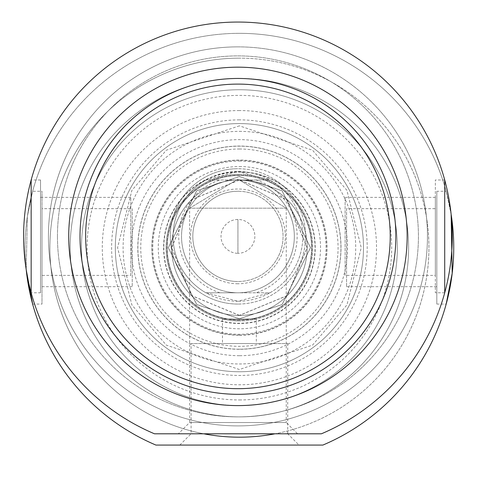 <?xml version="1.0" encoding="UTF-8"?>
<svg xmlns="http://www.w3.org/2000/svg" width="477" height="477" viewBox="0 0 477 477"><rect width="100%" height="100%" fill="white"/><g stroke="black" fill="none" stroke-linecap="round" stroke-linejoin="round"><path stroke-width="0.36" stroke-dasharray="2.38 1.79" d="M40.527 292.789L40.527 179.984L40.527 292.789L31.16 292.789M40.527 179.984L31.16 179.984M444.713 292.789L435.346 292.789L435.346 179.984L435.346 292.789M444.713 179.984L435.346 179.984M189.625 208.187L237.94 179.155L286.254 208.187L189.625 208.187L286.254 208.187L237.94 179.155L189.625 208.187L189.625 422.515L286.254 422.515L297.535 433.796L178.344 433.796L297.535 433.796M286.254 208.187L286.254 422.515L189.625 422.515L178.344 433.796M237.94 46.871A189.512 189.512 0 0 1 427.452 236.389A189.512 189.512 0 0 1 237.94 425.901A189.512 189.512 0 0 0 427.452 236.389A189.512 189.512 0 0 0 237.94 46.871A189.512 189.512 0 0 0 48.421 236.389A189.512 189.512 0 0 0 237.94 425.901A189.512 189.512 0 0 1 48.421 236.389A189.512 189.512 0 0 1 237.94 46.871M237.94 67.179A169.21 169.21 0 0 1 407.149 236.389A169.21 169.21 0 0 1 237.94 405.593A169.21 169.21 0 0 1 68.73 236.389A169.21 169.21 0 0 1 237.94 67.179A169.21 169.21 0 0 1 407.149 236.389A169.21 169.21 0 0 1 237.94 405.593A169.21 169.21 0 0 1 68.73 236.389A169.21 169.21 0 0 1 237.94 67.179A169.21 169.21 0 0 1 407.149 236.389A169.21 169.21 0 0 1 237.94 405.593A169.21 169.21 0 0 1 68.73 236.389A169.21 169.21 0 0 1 237.94 67.179M130.77 275.402L130.77 197.371L130.77 275.402L40.527 275.402L40.527 197.371L40.527 275.402M130.77 197.371L40.527 197.371M435.346 275.402L435.346 197.371L435.346 275.402L345.104 275.402L345.104 197.371L345.104 275.402M435.346 197.371L345.104 197.371M237.94 253.305L237.94 219.468L237.94 253.305A16.922 16.922 0 0 0 254.861 236.389A16.922 16.922 0 0 0 237.94 219.468A16.922 16.922 0 0 0 221.018 236.389A16.922 16.922 0 0 0 237.94 253.305M237.94 191.265A45.124 45.124 0 0 0 192.815 236.389A45.124 45.124 0 0 0 237.94 281.508A45.124 45.124 0 0 1 192.815 236.389A45.124 45.124 0 0 1 237.94 191.265A45.124 45.124 0 0 1 283.058 236.389A45.124 45.124 0 0 1 237.94 281.508A45.124 45.124 0 0 0 283.058 236.389A45.124 45.124 0 0 0 237.94 191.265M237.94 78.461A157.929 157.929 0 0 1 395.868 236.389A157.929 157.929 0 0 1 237.94 394.312A157.929 157.929 0 0 1 80.011 236.389A157.929 157.929 0 0 1 237.94 78.461A157.929 157.929 0 0 1 395.868 236.389A157.929 157.929 0 0 1 237.94 394.312A157.929 157.929 0 0 1 80.011 236.389A157.929 157.929 0 0 1 237.94 78.461A157.929 157.929 0 0 1 395.868 236.389A157.929 157.929 0 0 1 237.94 394.312A157.929 157.929 0 0 1 80.011 236.389A157.929 157.929 0 0 1 237.94 78.461M321.409 433.796A214.334 214.334 0 0 0 407.662 105.495A214.334 214.334 0 0 0 68.217 105.495A214.334 214.334 0 0 0 154.47 433.796L321.409 433.796M237.94 283.767A47.378 47.378 0 0 1 190.561 236.389A47.378 47.378 0 0 1 237.94 189.005A47.378 47.378 0 0 1 285.318 236.389A47.378 47.378 0 0 1 237.94 283.767M237.94 179.984A56.405 56.405 0 0 0 181.534 236.389A56.405 56.405 0 0 0 237.94 292.789L269.97 292.789L237.94 301.249A64.866 64.866 0 0 1 173.073 236.389A64.866 64.866 0 0 1 237.94 171.523A64.866 64.866 0 0 1 302.8 236.389A64.866 64.866 0 0 1 237.94 301.249L205.909 292.789L269.97 292.789A64.866 64.866 0 0 0 269.97 179.984L205.909 179.984L237.94 171.523L269.97 179.984L237.94 179.984A56.405 56.405 0 0 0 181.534 236.389A56.405 56.405 0 0 0 237.94 292.789A56.405 56.405 0 0 0 294.339 236.389A56.405 56.405 0 0 0 237.94 179.984L205.909 179.984A64.866 64.866 0 0 0 205.909 292.789L237.94 292.789A56.405 56.405 0 0 0 294.339 236.389A56.405 56.405 0 0 0 237.94 179.984M237.94 304.07A67.686 67.686 0 0 1 170.253 236.389A67.686 67.686 0 0 1 237.94 168.703A67.686 67.686 0 0 0 170.253 236.389A67.686 67.686 0 0 0 237.94 304.07A67.686 67.686 0 0 0 305.62 236.389A67.686 67.686 0 0 0 237.94 168.703A67.686 67.686 0 0 1 305.62 236.389A67.686 67.686 0 0 1 237.94 304.07M239.406 371.756A124.086 124.086 0 0 1 115.321 247.664A124.086 124.086 0 0 1 239.406 123.579A124.086 124.086 0 0 0 115.321 247.664A124.086 124.086 0 0 0 239.406 371.756A124.086 124.086 0 0 1 115.321 247.664A124.086 124.086 0 0 1 239.406 123.579A124.086 124.086 0 0 1 363.492 247.664A124.086 124.086 0 0 1 239.406 371.756A124.086 124.086 0 0 0 363.492 247.664A124.086 124.086 0 0 0 239.406 123.579A124.086 124.086 0 0 1 363.492 247.664A124.086 124.086 0 0 1 239.406 371.756A124.086 124.086 0 0 1 115.321 247.664A124.086 124.086 0 0 1 239.406 123.579A124.086 124.086 0 0 1 363.492 247.664A124.086 124.086 0 0 1 239.406 371.756A124.086 124.086 0 0 1 115.321 247.664A124.086 124.086 0 0 1 239.406 123.579A124.086 124.086 0 0 1 363.492 247.664A124.086 124.086 0 0 1 239.406 371.756A124.086 124.086 0 0 1 115.321 247.664A124.086 124.086 0 0 1 239.406 123.579A124.086 124.086 0 0 1 363.492 247.664A124.086 124.086 0 0 1 239.406 371.756M32.633 191.265L27.362 216.445L26.211 269.714L27.362 216.457L32.633 191.265L42 191.265L42 304.07L42 191.265M26.211 269.714A214.334 214.334 0 0 1 239.406 33.336A214.334 214.334 0 0 0 155.937 445.077L322.875 445.077A214.334 214.334 0 0 0 239.406 33.336A214.334 214.334 0 0 1 451.135 214.34L446.186 191.265L451.135 214.34M436.819 191.265L436.819 304.07L436.819 191.265L446.186 191.265M436.819 304.07L446.186 304.07M32.633 304.07L42 304.07M191.092 343.553L287.72 343.553L191.092 343.553L191.092 433.796L287.72 433.796L299.001 445.077L179.811 445.077L299.001 445.077M287.72 343.553L287.72 433.796L191.092 433.796L179.811 445.077M203.757 433.796A189.512 189.512 0 0 1 239.406 58.152A189.512 189.512 0 0 0 49.894 247.664A189.512 189.512 0 0 0 239.406 437.182A189.512 189.512 0 0 0 428.924 247.664A189.512 189.512 0 0 0 239.406 58.152A189.512 189.512 0 0 1 275.062 433.796M239.406 416.874A169.21 169.21 0 0 0 408.616 247.664A169.21 169.21 0 0 0 239.406 78.461A169.21 169.21 0 0 0 70.197 247.664A169.21 169.21 0 0 0 239.406 416.874A169.21 169.21 0 0 0 408.616 247.664A169.21 169.21 0 0 0 239.406 78.461A169.21 169.21 0 0 0 70.197 247.664A169.21 169.21 0 0 0 239.406 416.874A169.21 169.21 0 0 0 408.616 247.664A169.21 169.21 0 0 0 239.406 78.461A169.21 169.21 0 0 0 70.197 247.664A169.21 169.21 0 0 0 239.406 416.874A169.21 169.21 0 0 0 408.616 247.664A169.21 169.21 0 0 0 239.406 78.461A169.21 169.21 0 0 0 70.197 247.664A169.21 169.21 0 0 0 239.406 416.874M346.57 208.652L346.57 286.683L346.57 208.652L436.819 208.652L436.819 286.683L436.819 208.652M346.57 286.683L436.819 286.683M42 208.652L42 286.683L42 208.652L132.242 208.652L132.242 286.683L132.242 208.652M42 286.683L132.242 286.683M239.406 405.593A157.929 157.929 0 0 0 397.335 247.664A157.929 157.929 0 0 0 239.406 89.736A157.929 157.929 0 0 0 81.478 247.664A157.929 157.929 0 0 0 239.406 405.593A157.929 157.929 0 0 0 397.335 247.664A157.929 157.929 0 0 0 239.406 89.736A157.929 157.929 0 0 0 81.478 247.664A157.929 157.929 0 0 0 239.406 405.593A157.929 157.929 0 0 0 397.335 247.664A157.929 157.929 0 0 0 239.406 89.736A157.929 157.929 0 0 0 81.478 247.664A157.929 157.929 0 0 0 239.406 405.593A157.929 157.929 0 0 0 397.335 247.664A157.929 157.929 0 0 0 239.406 89.736A157.929 157.929 0 0 0 81.478 247.664A157.929 157.929 0 0 0 239.406 405.593M256.328 319.012L222.485 319.012L256.328 319.012L256.328 343.553L222.485 343.553L256.328 343.553M222.485 319.012L222.485 343.553M239.406 399.953A152.288 152.288 0 0 0 391.695 247.664A152.288 152.288 0 0 0 239.406 95.376A152.288 152.288 0 0 0 87.118 247.664A152.288 152.288 0 0 0 239.406 399.953M239.406 110.557A137.114 137.114 0 0 0 102.293 247.664A137.114 137.114 0 0 0 239.406 384.778A137.114 137.114 0 0 0 376.52 247.664A137.114 137.114 0 0 0 239.406 110.557M239.406 335.092A87.422 87.422 0 0 1 151.984 247.664A87.422 87.422 0 0 1 239.406 160.242A87.422 87.422 0 0 1 326.834 247.664A87.422 87.422 0 0 1 239.406 335.092M163.826 247.664A75.581 75.581 0 0 0 239.406 323.245A75.581 75.581 0 0 0 314.987 247.664A75.581 75.581 0 0 0 239.406 172.09A75.581 75.581 0 0 0 163.826 247.664M239.406 319.864A72.194 72.194 0 0 1 167.212 247.664A72.194 72.194 0 0 1 239.406 175.47A72.194 72.194 0 0 1 311.606 247.664A72.194 72.194 0 0 1 239.406 319.864A72.194 72.194 0 0 1 167.212 247.664A72.194 72.194 0 0 1 239.406 175.47A72.194 72.194 0 0 1 311.606 247.664A72.194 72.194 0 0 1 239.406 319.864M239.406 320.127A72.462 72.462 0 0 1 166.944 247.664A72.462 72.462 0 0 1 239.406 175.202A72.462 72.462 0 0 1 311.869 247.664A72.462 72.462 0 0 1 239.406 320.127A72.462 72.462 0 0 1 166.944 247.664A72.462 72.462 0 0 1 239.406 175.202A72.462 72.462 0 0 1 311.869 247.664A72.462 72.462 0 0 1 239.406 320.127M239.406 171.845A75.819 75.819 0 0 1 315.231 247.664A75.819 75.819 0 0 1 239.406 323.489A75.819 75.819 0 0 1 163.587 247.664A75.819 75.819 0 0 1 239.406 171.845M239.406 349.277A101.613 101.613 0 0 1 137.793 247.664A101.613 101.613 0 0 1 239.406 146.051A101.613 101.613 0 0 1 341.019 247.664A101.613 101.613 0 0 1 239.406 349.277M239.406 131.366A116.305 116.305 0 0 1 355.711 247.664A116.305 116.305 0 0 1 239.406 363.969A116.305 116.305 0 0 1 123.102 247.664A116.305 116.305 0 0 1 239.406 131.366M239.406 355.705A108.04 108.04 0 0 1 131.372 247.664A108.04 108.04 0 0 1 239.406 139.63A108.04 108.04 0 0 1 347.447 247.664A108.04 108.04 0 0 1 239.406 355.705M239.406 349.194A101.523 101.523 0 0 1 137.883 247.664A101.523 101.523 0 0 1 239.406 146.141A101.523 101.523 0 0 1 340.936 247.664A101.523 101.523 0 0 1 239.406 349.194A101.523 101.523 0 0 1 137.883 247.664A101.523 101.523 0 0 1 239.406 146.141A101.523 101.523 0 0 1 340.936 247.664A101.523 101.523 0 0 1 239.406 349.194M239.406 174.343A73.327 73.327 0 0 1 312.733 247.664A73.327 73.327 0 0 1 239.406 320.991A73.327 73.327 0 0 0 312.733 247.664A73.327 73.327 0 0 0 239.406 174.343A73.327 73.327 0 0 0 166.085 247.664A73.327 73.327 0 0 0 239.406 320.991A73.327 73.327 0 0 1 166.085 247.664A73.327 73.327 0 0 1 239.406 174.343M239.406 119.876A127.794 127.794 0 0 0 111.612 247.664A127.794 127.794 0 0 0 239.406 375.459A127.794 127.794 0 0 0 367.201 247.664A127.794 127.794 0 0 0 239.406 119.876M57.449 236.389A180.491 180.491 0 0 0 237.94 416.874A180.491 180.491 0 0 0 418.424 236.389A180.491 180.491 0 0 0 237.94 55.898A180.491 180.491 0 0 0 57.449 236.389A180.491 180.491 0 0 0 237.94 416.874A180.491 180.491 0 0 0 418.424 236.389A180.491 180.491 0 0 0 237.94 55.898A180.491 180.491 0 0 0 57.449 236.389M427.452 236.389A189.512 189.512 0 0 0 237.94 46.871A189.512 189.512 0 0 0 48.421 236.389A189.512 189.512 0 0 0 237.94 425.901A189.512 189.512 0 0 0 427.452 236.389A189.512 189.512 0 0 0 237.94 46.871A189.512 189.512 0 0 0 48.421 236.389A189.512 189.512 0 0 0 237.94 425.901A189.512 189.512 0 0 0 427.452 236.389M205.909 179.984A64.866 64.866 0 0 0 205.909 292.789M255.994 179.984A59.226 59.226 0 0 1 255.994 292.789M219.879 292.789A59.226 59.226 0 0 1 219.879 179.984M269.97 292.789A64.866 64.866 0 0 0 269.97 179.984M239.406 125.839L166.312 150.201L131.908 190.335L117.575 247.664L131.908 305L166.312 345.133L239.406 369.496L312.507 345.133L346.904 305L361.238 247.664L346.904 190.335L312.507 150.201L239.406 125.839M239.406 166.539A81.132 81.132 0 0 1 320.538 247.664A81.132 81.132 0 0 1 239.406 328.796A81.132 81.132 0 0 1 158.275 247.664A81.132 81.132 0 0 1 239.406 166.539M239.406 161.059A86.611 86.611 0 0 1 326.018 247.664A86.611 86.611 0 0 1 239.406 334.276A86.611 86.611 0 0 1 152.795 247.664A86.611 86.611 0 0 1 239.406 161.059M239.406 179.918A67.746 67.746 0 0 0 171.66 247.664A67.746 67.746 0 0 0 239.406 315.416A67.746 67.746 0 0 0 307.152 247.664A67.746 67.746 0 0 0 239.406 179.918M239.406 318.737L196.768 304.523L168.339 247.664L196.768 190.812L239.406 176.597L282.05 190.812L310.473 247.664L282.05 304.523L239.406 318.737M239.406 176.502L196.709 190.734L168.244 247.664L196.709 304.6L239.406 318.833L282.104 304.6L310.569 247.664L282.104 190.734L239.406 176.502M239.406 315.464A67.794 67.794 0 0 1 171.613 247.664A67.794 67.794 0 0 1 239.406 179.871A67.794 67.794 0 0 1 307.206 247.664A67.794 67.794 0 0 1 239.406 315.464M239.406 149.015A98.656 98.656 0 0 1 338.062 247.664A98.656 98.656 0 0 1 239.406 346.32A98.656 98.656 0 0 1 140.757 247.664A98.656 98.656 0 0 1 239.406 149.015M239.406 335.253A87.583 87.583 0 0 0 326.995 247.664A87.583 87.583 0 0 0 239.406 160.081A87.583 87.583 0 0 0 151.823 247.664A87.583 87.583 0 0 0 239.406 335.253M239.406 315.351L191.569 295.543L171.726 247.664L191.569 199.785L239.406 179.984L287.249 199.785L307.093 247.664L287.249 295.543L239.406 315.351M239.406 315.446L191.498 295.615L171.631 247.664L191.498 199.72L239.406 179.889L287.315 199.72L307.188 247.664L287.315 295.615L239.406 315.446"/><path stroke-width="0.72" d="M31.16 292.789L31.16 179.984L31.16 292.789M444.713 179.984L444.713 292.789L444.713 179.984M237.94 67.179A169.21 169.21 0 0 1 407.149 236.389A169.21 169.21 0 0 1 237.94 405.593A169.21 169.21 0 0 1 68.73 236.389A169.21 169.21 0 0 1 237.94 67.179M237.94 78.461A157.929 157.929 0 0 1 395.868 236.389A157.929 157.929 0 0 1 237.94 394.312A157.929 157.929 0 0 1 80.011 236.389A157.929 157.929 0 0 1 237.94 78.461M237.94 84.101A152.288 152.288 0 0 1 390.228 236.389A152.288 152.288 0 0 1 237.94 388.677A152.288 152.288 0 0 1 85.651 236.389A152.288 152.288 0 0 1 237.94 84.101M154.47 433.796A214.334 214.334 0 0 1 68.217 105.495A214.334 214.334 0 0 1 407.662 105.495A214.334 214.334 0 0 1 321.409 433.796L154.47 433.796M26.211 269.714L32.633 304.07L26.211 269.714A214.334 214.334 0 0 0 155.937 445.077L322.875 445.077A214.334 214.334 0 0 0 451.135 214.34L452.202 273.291L446.186 304.07L452.208 273.255L451.135 214.34M275.062 433.796A189.512 189.512 0 0 1 203.757 433.796"/></g></svg>
